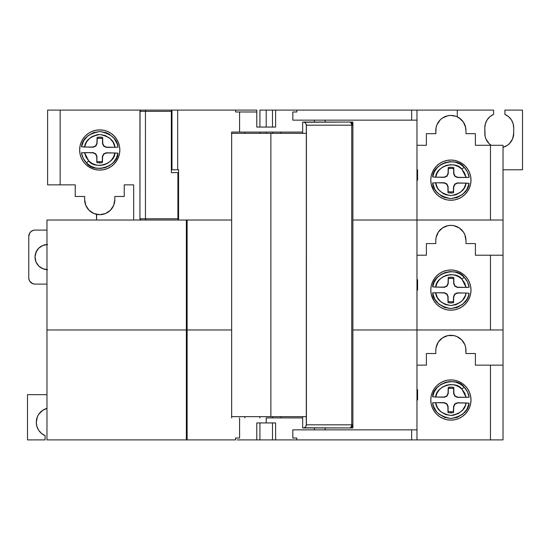 <?xml version="1.0" encoding="UTF-8"?>
<svg xmlns="http://www.w3.org/2000/svg" width="550" height="550" viewBox="0 0 550 550"><rect width="100%" height="100%" fill="white"/><g stroke="black" fill="none" stroke-linecap="round" stroke-linejoin="round"><path stroke-width="0.82" d="M80.025 146.059A20.102 20.102 0 0 1 81.166 142.312L80.025 146.073L79.64 149.992A20.102 20.102 0 0 1 80.025 146.08M81.173 142.285A20.102 20.102 0 0 1 83.016 138.834L81.166 142.299M83.036 138.813A20.102 20.102 0 0 1 88.564 133.286M88.578 133.272A20.102 20.102 0 0 1 110.901 133.272L107.436 131.422L103.661 130.281L99.743 129.889L95.817 130.281L92.049 131.422L88.571 133.279L85.525 135.781L83.029 138.827M110.921 133.286A20.102 20.102 0 0 1 118.305 142.292M99.743 161.741A11.749 11.749 0 0 0 102.266 161.466L102.396 162.594A12.877 12.877 0 0 1 99.743 162.869L99.743 161.741L99.743 162.869A12.877 12.877 0 0 0 102.396 162.594L102.609 156.681L103.826 154.165L106.37 152.996L114.922 152.955L113.575 156.922L111.21 160.38L107.999 163.075L104.184 164.814L100.045 165.461L95.886 164.972L92.001 163.391L88.694 160.82L85.972 157.053L84.501 152.646L87.141 152.646L93.046 152.866L95.569 154.083L96.731 156.626L96.834 162.539A12.877 12.877 0 0 0 99.743 162.869A12.877 12.877 0 0 1 96.834 162.539L96.958 156.406L95.803 153.849L93.273 152.646L81.455 152.804C82.088 156.716 83.779 160.091 86.529 162.944C93.741 174.013 118.229 166.519 117.968 153.168L106.15 152.776L103.599 153.931L102.389 156.461L102.396 162.594L102.389 156.461L103.599 153.931L106.15 152.776L112.282 152.9L106.15 152.776L103.599 153.931L102.389 156.461L102.266 161.466A11.749 11.749 0 0 1 96.986 161.418A11.749 11.749 0 0 0 99.743 161.741M79.64 149.992L80.025 153.917L81.166 157.685L83.029 161.164L85.525 164.209L88.571 166.705L92.049 168.568L95.817 169.709L99.743 170.094A20.102 20.102 0 0 1 79.64 149.992A20.102 20.102 0 0 1 99.743 129.889A20.102 20.102 0 0 1 119.838 149.992A20.102 20.102 0 0 1 99.743 170.094L103.661 169.709L107.436 168.568L110.907 166.705L113.953 164.209L116.456 161.164L118.312 157.685L119.453 153.917L119.838 149.992L119.453 146.073L118.312 142.299L116.456 138.827L113.953 135.781L110.907 133.279M491.116 145.282A14.451 14.451 0 0 1 484.811 133.347L484.811 127.696A14.451 14.451 0 0 1 493.604 114.4L493.604 110.103L275.626 110.103L275.626 127.064L256.781 127.064L256.781 110.103L235.593 110.103L235.593 111.987L239.587 111.987L235.593 111.987L235.593 110.103L171.978 110.103L171.978 169.778L177.671 169.778L171.353 169.778L171.978 169.778L171.978 110.103L141.199 110.103A1.258 1.258 0 0 0 139.941 111.361L145.461 111.361L145.613 110.103L145.461 111.361L171.353 111.361L171.353 110.103L141.199 110.103L140.312 110.474L141.199 110.103A1.258 1.258 0 0 0 139.941 111.361L139.941 218.776A1.258 1.258 0 0 0 141.178 220.034M292.82 120.154L292.82 111.987L296.821 111.987L292.82 111.987L292.82 120.154L411.654 120.154L292.82 120.154M314.421 122.038L314.421 120.154L314.421 122.038M239.587 132.089L302.665 132.089L239.587 132.089L239.587 111.987L239.587 132.089L231.653 132.089L239.587 132.089M511.308 119.721L513.095 123.53L511.308 119.721L508.502 116.586L504.914 114.4L504.914 110.103L522.5 110.103L522.5 169.778L522.5 110.103L504.914 110.103L504.914 114.4A14.451 14.451 0 0 1 513.707 127.696L513.707 133.347A14.451 14.451 0 0 1 503.03 147.297L507.286 145.358L509.472 143.564L512.607 138.875L511.273 141.371M434.177 191.311L436.672 194.363L439.718 196.859L443.197 198.715L446.964 199.863L450.89 200.248A20.102 20.102 0 0 1 430.788 180.146A20.102 20.102 0 0 1 450.89 160.043A20.102 20.102 0 0 1 470.993 180.146A20.102 20.102 0 0 1 450.89 200.248L454.809 199.863L458.583 198.715L462.055 196.859L465.101 194.363L467.603 191.311L469.459 187.839L470.601 184.064L470.993 180.146L470.601 176.227L469.459 172.453L467.603 168.981L465.101 165.935L462.055 163.433L458.583 161.576L454.809 160.428L450.89 160.043L446.964 160.428L443.197 161.576L439.718 163.433L436.672 165.935L434.177 168.981L432.314 172.453L431.172 176.227L430.788 180.146L431.172 184.064L433.723 190.609M259.923 110.103L259.923 127.064L259.923 110.103L266.207 110.103L266.207 127.064L266.207 110.103L259.923 110.103M259.923 132.089L259.923 133.347L259.923 132.089M266.207 133.347L266.207 132.089L266.207 133.347M450.89 191.895A11.749 11.749 0 0 0 453.413 191.62L453.544 192.748A12.877 12.877 0 0 1 450.89 193.022L450.89 191.895L450.89 193.022A12.877 12.877 0 0 0 453.544 192.748L453.757 186.835L454.981 184.319L457.518 183.15L466.07 183.102L464.159 188.093L460.666 192.136L456.005 194.748L450.732 195.614L445.479 194.638L443.059 193.49L438.989 190.032L437.456 187.825L435.648 182.799L438.288 182.799L444.201 183.019L446.717 184.236L447.886 186.78L447.982 192.692A12.877 12.877 0 0 0 450.89 193.022A12.877 12.877 0 0 1 447.982 192.692L447.886 186.78L446.717 184.236L444.201 183.019L438.288 182.799L441.258 182.717L432.603 182.958C433.152 190.967 439.189 196.199 450.704 198.646C462.261 196.433 468.401 191.324 469.116 183.322L457.297 182.93L454.747 184.085L453.757 186.835L453.544 192.748L453.537 186.615L454.747 184.085L457.297 182.93L463.437 183.054L457.297 182.93L454.747 184.085L453.537 186.615L453.413 191.62A11.749 11.749 0 0 1 448.133 191.565L447.982 192.692L448.133 191.565A11.749 11.749 0 0 0 450.89 191.895M461.938 169.317L464.654 173.085L466.132 177.492L457.579 177.272L455.063 176.055L453.894 173.511L453.791 167.599L451.021 167.269L448.236 167.544L448.016 173.456L446.799 175.972L444.256 177.141L435.703 177.189L437.058 173.222L439.422 169.764L442.626 167.062L446.442 165.33L450.581 164.677L454.747 165.165L458.624 166.746L461.938 169.317L464.104 167.2C456.885 156.131 432.396 163.618 432.664 176.969L444.476 177.368L447.033 176.213L448.236 173.683L448.236 167.544A12.877 12.877 0 0 1 453.791 167.599L453.668 173.738L454.822 176.289L457.353 177.492L469.171 177.334C468.538 173.429 466.847 170.046 464.104 167.2L461.938 169.317L466.132 177.492L469.171 177.334L467.438 171.882L464.104 167.2L460.082 164.093L455.393 162.202L450.374 161.652L445.39 162.484L440.811 164.629L436.989 167.942L434.197 172.164L432.664 176.969L435.703 177.189C435.779 166.059 456.026 160.243 461.938 169.317M145.613 220.034L145.461 218.776L139.941 218.776L145.461 218.776L145.613 220.034M178.262 169.778L177.671 169.778L177.671 110.103L171.353 110.103L171.353 172.611L177.904 172.611L177.904 218.776L177.904 172.611L171.353 172.611L171.353 111.361L145.461 111.361L145.461 218.776L177.904 218.776L178.234 220.034L177.904 218.776L145.461 218.776L145.461 111.361L139.941 111.361L140.037 110.88L139.941 218.776L140.312 219.67L141.199 220.034A1.258 1.258 0 0 1 139.941 218.776L140.312 219.67L141.199 220.034M177.904 172.611L178.578 172.611L177.904 172.611M441.258 182.717L444.421 182.799L446.951 184.002L448.106 186.56L448.133 191.565L448.106 186.56L446.951 184.002L444.421 182.799L438.288 182.799L441.258 182.717M469.116 183.322L466.07 183.102C465.328 189.695 460.212 193.868 450.732 195.614C441.286 193.676 436.26 189.406 435.648 182.799L432.603 182.958L434.692 189.09L436.507 191.785L441.409 196.034L444.331 197.443L450.704 198.646L457.091 197.574L462.722 194.363L466.902 189.413L469.116 183.322M463.492 177.492L457.353 177.492L454.822 176.289L453.668 173.738L453.647 168.726A11.749 11.749 0 0 0 448.36 168.671L448.236 173.683L447.033 176.213L444.476 177.368L438.343 177.238L444.476 177.368L447.033 176.213L448.236 173.683L448.36 168.671L451.007 168.396L453.647 168.726L453.668 173.738L454.822 176.289L457.353 177.492L463.492 177.492M171.978 113.245L171.353 113.245L171.978 113.245M171.353 124.238L171.978 124.238L171.353 124.238M244.846 133.347L244.846 132.089L244.846 133.347M259.806 132.089L259.806 133.347L259.806 132.089M294.216 110.103L272.491 110.103L272.491 127.064L272.491 110.103L266.207 110.103L275.626 110.103L275.626 127.064L256.781 127.064L256.781 110.103L238.198 110.103M272.491 133.347L272.491 132.089L272.491 133.347M475.386 133.664L465.967 133.664L465.967 130.522L465.967 133.664L475.386 133.664L475.386 145.282L475.386 133.664M455.84 116.284L450.89 115.445L447.947 115.734L442.509 117.982L440.227 119.859L436.961 124.754L436.102 127.579L435.813 133.664L426.388 133.664L426.388 145.282L416.969 145.282L426.388 145.282L426.388 133.664L435.813 133.664L435.813 130.522A15.077 15.077 0 0 1 450.89 115.445A15.077 15.077 0 0 1 465.967 130.522L465.678 127.579L463.423 122.141L459.264 117.982L456.658 116.593L460.845 119.206L463.616 122.437L465.362 126.308L465.967 130.522M417.594 169.778L417.594 180.146L416.969 180.146L417.594 180.146L417.594 169.778L416.969 169.778L417.594 169.778M272.607 132.089L272.607 133.347L272.607 132.089M140.037 110.88L140.312 110.474M295.233 439.897L275.626 439.897L275.626 422.936L266.207 422.936L266.207 417.911L302.665 417.911L266.207 417.911L266.207 422.936L275.626 422.936L275.626 439.897L296.821 439.897L296.821 438.013L296.821 439.897L411.654 439.897L411.654 429.846L411.654 439.897L416.969 439.897L416.969 429.846L292.82 429.846L292.82 438.013L296.821 438.013L292.82 438.013L292.82 429.846L416.969 429.846L416.969 329.966L352.894 329.966L490.462 329.966L416.969 329.966L416.969 220.034L352.894 220.034L503.03 220.034L503.03 255.214L475.386 255.214L490.462 255.214L490.462 329.966L503.03 329.966L503.03 365.145L503.03 255.214L490.462 255.214L490.462 329.966L503.03 329.966L503.03 145.282L475.386 145.282L490.462 145.282L490.462 220.034L503.03 220.034L503.03 145.282L490.462 145.282L490.462 220.034L416.969 220.034L416.969 120.154L411.654 120.154L416.969 120.154L416.969 110.103L411.654 110.103L411.654 120.154L411.654 110.103L296.821 110.103L296.821 111.987L296.821 110.103M280.906 132.089L280.906 133.347L280.906 132.089M522.5 169.778L503.03 169.778L522.5 169.778M436.157 127.297L436.074 127.738M438.529 121.88L438.158 122.451M256.781 111.987L239.587 111.987M231.653 220.034L231.653 132.089L231.653 220.034L187.124 220.034L231.653 220.034L231.653 329.966L231.653 220.034L187.124 220.034L187.124 329.966L231.653 329.966L187.124 329.966L187.124 439.897L235.593 439.897L235.593 438.013L239.587 438.013L235.593 438.013L235.593 439.897L186.354 439.897L186.354 329.966L187.124 329.966L46.97 329.966L186.354 329.966L186.354 439.897L46.97 439.897L46.97 329.966L46.97 439.897L187.124 439.897L187.124 329.966L186.354 329.966L186.354 220.034L187.124 220.034L46.97 220.034L186.354 220.034L186.354 329.966L46.97 329.966L46.97 220.034L46.97 329.966L187.124 329.966L187.124 220.034L231.653 220.034L231.653 329.966L187.124 329.966L231.653 329.966L231.653 417.911L231.653 329.966M114.819 196.481L124.238 196.481L124.238 184.855L133.664 184.855L133.664 220.034L133.664 184.855L124.238 184.855L124.238 196.481L114.819 196.481L114.819 199.623L114.819 196.481M84.666 196.481L84.666 199.623L84.666 196.481L75.24 196.481L84.666 196.481M462.055 163.433L458.583 161.576M325.167 120.154L325.167 122.038L325.167 120.154M178.578 169.778L178.578 220.034L178.578 169.778L177.671 169.778L177.671 110.103L235.593 110.103M114.819 199.623L113.671 205.391L110.399 210.279L105.511 213.551L99.743 214.692L93.968 213.551L89.079 210.279L85.814 205.391L84.666 199.623A15.077 15.077 0 0 0 99.743 214.692A15.077 15.077 0 0 0 114.819 199.623L114.441 202.95M114.235 203.775L113.499 205.782M112.949 206.883L111.904 208.532M111.093 209.543L109.752 210.891M108.742 211.716L107.133 212.761M105.999 213.331L104.115 214.046M103.256 214.28L99.928 214.692L96.601 214.363L96.601 220.034L96.429 214.328M513.707 127.696L513.095 123.53L513.707 127.696L513.707 133.347L512.607 138.875M491.232 145.358L489.039 143.564L485.911 138.875L485.086 136.166L484.811 127.696L485.423 123.53L487.204 119.721L490.016 116.586L493.604 114.4L493.604 110.103L457.291 110.103L457.291 116.868L457.291 110.103L416.969 110.103L416.969 220.034L352.894 220.034L416.969 220.034L416.969 329.966L352.894 329.966L416.969 329.966L416.969 439.897L296.821 439.897M485.911 138.875L485.086 136.166M444.379 116.923L445.473 116.449M439.904 120.196L440.378 119.708M438.068 122.581L438.598 121.791M436.817 125.111L437.202 124.204M436.061 127.779L436.246 126.933M75.24 184.855L75.24 196.481L75.24 184.855L60.163 184.855L60.163 110.103L47.602 110.103L47.602 184.855L75.24 184.855M47.602 184.855L60.163 184.855L60.163 110.103L47.602 110.103L47.602 184.855M94.05 213.579L93.438 213.311M91.589 212.3L90.757 211.729M89.396 210.581L88.626 209.804M87.539 208.478L86.927 207.563M86.096 206.037L85.676 205.061M85.112 203.266L84.92 202.379M141.398 110.103L60.163 110.103L141.398 110.103M93.108 146.988L84.556 147.036L86.467 142.044L89.959 138.002L92.18 136.496L97.219 134.729L99.894 134.523L105.146 135.499L109.759 138.201L113.169 142.312L114.984 147.338L106.432 147.125L103.916 145.901L102.747 143.364L102.644 137.445L99.866 137.115L97.089 137.39L96.869 143.303L95.652 145.819L93.328 147.214L95.879 146.059L96.869 143.303L97.089 137.39A12.877 12.877 0 0 1 102.644 137.445L102.747 143.364L103.916 145.901L106.432 147.125L112.344 147.338L109.368 147.421L118.023 147.187C117.473 139.171 111.444 133.939 99.928 131.498C88.364 133.712 82.225 138.82 81.517 146.816L93.328 147.214L87.196 147.091L93.328 147.214L95.652 145.819L93.108 146.988M107.436 168.568L106.714 168.843M109.368 147.421L106.205 147.345L103.675 146.135L102.52 143.584L102.493 138.572A11.749 11.749 0 0 0 97.213 138.517L97.089 143.529L95.879 146.059L97.089 143.529L97.213 138.517L99.859 138.243L102.493 138.572L102.52 143.584L103.675 146.135L106.205 147.345L112.344 147.338L109.368 147.421M81.517 146.816L84.556 147.036C85.298 140.442 90.413 136.269 99.894 134.523C109.34 136.462 114.373 140.731 114.984 147.338L118.023 147.187L117.253 144.024L114.118 138.353L109.223 134.111L106.294 132.694L99.928 131.498L93.534 132.564L87.904 135.774L83.731 140.724L81.517 146.816M87.141 152.646L93.273 152.646L95.803 153.849L96.958 156.406L96.834 162.539L96.958 156.406L95.803 153.849L93.273 152.646L87.141 152.646M114.922 152.955C114.847 164.079 94.607 169.902 88.694 160.82L86.529 162.944L88.694 160.82L84.501 152.646L81.455 152.804L83.188 158.262L86.529 162.944L90.551 166.052L95.239 167.936L100.251 168.486L105.236 167.661L109.814 165.509L113.644 162.202L116.428 157.981L117.968 153.168L114.922 152.955M119.838 149.992A20.102 20.102 0 0 1 83.036 161.171M83.016 161.15A20.102 20.102 0 0 1 81.173 157.699M81.166 157.678A20.102 20.102 0 0 1 80.025 153.924M80.025 153.904A20.102 20.102 0 0 1 79.64 150.006M430.788 290.077A20.102 20.102 0 0 1 450.89 269.974A20.102 20.102 0 0 1 470.993 290.077A20.102 20.102 0 0 1 450.89 310.179A20.102 20.102 0 0 1 430.788 290.077L431.172 293.996L430.788 290.077L431.172 286.151L432.314 282.384L434.177 278.905L436.672 275.859L439.718 273.364L443.197 271.507L446.964 270.359L450.89 269.974L454.809 270.359L458.583 271.507L462.055 273.364L465.101 275.859L467.603 278.905L469.459 282.384L470.601 286.151L470.993 290.077L470.601 293.996L469.459 297.77L467.603 301.242L465.101 304.288L462.055 306.79L458.583 308.646L454.809 309.794L450.89 310.179L446.82 309.76M463.437 292.985L466.07 293.033L465.334 295.611L462.591 300.197L460.666 302.067L456.005 304.679L450.732 305.546L445.479 304.569L440.873 301.868L437.456 297.756L435.648 292.731L444.201 292.951L446.717 294.168L447.886 296.704L447.982 302.624L450.759 302.954L453.544 302.679L453.757 296.766L454.981 294.25L457.518 293.081L463.437 292.985L457.297 292.854L454.747 294.009L453.757 296.766L453.544 302.679A12.877 12.877 0 0 1 447.982 302.624L447.886 296.704L446.717 294.168L444.201 292.951L438.288 292.731L444.421 292.731L446.951 293.934L448.106 296.484L448.133 301.496A11.749 11.749 0 0 0 453.413 301.551L453.537 296.539L454.747 294.009L457.297 292.854L466.07 293.033C465.328 299.626 460.212 303.799 450.732 305.546C441.286 303.607 436.26 299.337 435.648 292.731L432.603 292.882C433.152 300.898 439.189 306.13 450.704 308.577C462.261 306.364 468.401 301.256 469.116 293.253L466.07 293.033L469.116 293.253L468.277 296.395L466.902 299.344L462.722 304.294L457.098 307.505L450.704 308.577L444.338 307.381L438.776 304.061L434.699 299.028L432.603 292.882L444.421 292.731L446.951 293.934L448.106 296.484L448.133 301.496L450.773 301.826L453.413 301.551L453.537 296.539L454.747 294.009L457.297 292.854L463.437 292.985M466.132 287.423L457.579 287.203L455.063 285.986L453.894 283.442L453.791 277.53L451.021 277.2L448.236 277.475L448.016 283.387L446.799 285.904L444.256 287.072L435.703 287.121L437.058 283.154L439.422 279.689L442.626 276.994L446.442 275.261L450.581 274.608L454.747 275.096L458.624 276.678L461.938 279.249L464.654 283.016L466.132 287.423L469.171 287.265C468.538 283.36 466.847 279.978 464.104 277.124C456.885 266.062 432.396 273.549 432.664 286.901L444.476 287.293L447.033 286.137L448.236 283.607L448.236 277.475A12.877 12.877 0 0 1 453.791 277.53L453.668 283.663L454.822 286.22L457.579 287.203L454.822 286.22L453.668 283.663L453.647 278.657A11.749 11.749 0 0 0 448.36 278.603L448.236 283.607L447.033 286.137L444.476 287.293L438.343 287.169L444.476 287.293L447.033 286.137L448.236 283.607L448.36 278.603L451.007 278.327L453.647 278.657L453.668 283.663L454.822 286.22L457.353 287.423L469.171 287.265L467.424 281.786L464.104 277.124L461.938 279.249L464.104 277.124L460.082 274.024L455.393 272.133L450.374 271.583L445.39 272.415L440.811 274.56L436.989 277.874L434.197 282.088L432.664 286.901L435.703 287.121C435.779 275.99 456.026 270.167 461.938 279.249L466.132 287.423M463.492 287.423L457.353 287.423L463.492 287.423M435.813 243.588L426.388 243.588L426.388 255.214L416.969 255.214L426.388 255.214L426.388 243.588L435.813 243.588L435.813 240.453L435.813 243.588M465.967 243.588L465.967 240.453L465.967 243.588L475.386 243.588L465.967 243.588M417.594 279.709L417.594 290.077L416.969 290.077L417.594 290.077L417.594 279.709L416.969 279.709L417.594 279.709M442.509 227.913L438.35 232.072L436.102 237.511L435.813 240.453A15.077 15.077 0 0 1 450.89 225.376A15.077 15.077 0 0 1 465.967 240.453L464.819 234.678L463.423 232.072L459.264 227.913L453.832 225.665L450.89 225.376L447.947 225.665L442.509 227.913L444.221 226.93M475.386 255.214L475.386 243.588L475.386 255.214M431.172 293.996L433.806 300.664M434.177 301.242L436.672 304.288L439.718 306.79L443.197 308.646L446.964 309.794M462.055 383.295L465.101 385.791L467.603 388.836L469.459 392.315L470.601 396.082L470.993 400.008L470.601 403.927L469.459 407.701L467.603 411.173L465.101 414.219L462.055 416.721L458.583 418.578L454.809 419.719L450.89 420.111A20.102 20.102 0 0 1 430.788 400.008A20.102 20.102 0 0 1 450.89 379.906L454.809 380.291L458.583 381.432L462.055 383.295L458.583 381.432M450.89 411.757A11.749 11.749 0 0 0 453.413 411.482L453.544 412.61A12.877 12.877 0 0 1 450.89 412.885L450.89 411.757L450.89 412.885A12.877 12.877 0 0 0 453.544 412.61L453.757 406.697L454.981 404.181L457.518 403.013L463.437 402.909L466.07 402.964L465.334 405.543L462.591 410.128L458.446 413.504L453.406 415.271L450.732 415.477L445.479 414.501L440.873 411.799L437.456 407.688L435.648 402.662L444.201 402.875L446.717 404.099L447.886 406.636L447.982 412.555A12.877 12.877 0 0 0 450.89 412.885A12.877 12.877 0 0 1 447.982 412.555L447.886 406.636L446.717 404.099L444.201 402.875L438.288 402.662L441.258 402.579L432.603 402.813C433.152 410.829 439.189 416.061 450.704 418.502C462.261 416.288 468.401 411.18 469.116 403.184L466.07 402.964C465.328 409.558 460.212 413.731 450.732 415.477C441.286 413.538 436.26 409.269 435.648 402.662L432.603 402.813L433.379 405.976L436.507 411.647L438.769 413.985L444.331 417.306L450.704 418.502L457.091 417.436L462.722 414.226L466.902 409.276L469.116 403.184L457.297 402.786L454.747 403.941L453.757 406.697L453.544 412.61L453.537 406.471L454.747 403.941L457.297 402.786L463.437 402.909L457.297 402.786L454.747 403.941L453.537 406.471L453.413 411.482A11.749 11.749 0 0 1 448.133 411.428L447.982 412.555L448.133 411.428A11.749 11.749 0 0 0 450.89 411.757M314.421 429.846L314.421 427.962L314.421 429.846M36.293 422.304A14.451 14.451 0 0 1 46.97 408.361L42.714 410.293L38.727 414.281L37.393 416.776L36.293 422.304A14.451 14.451 0 0 0 45.086 435.6L41.498 433.414L38.693 430.279L36.905 426.47L36.293 422.304M259.806 417.911L259.806 416.652L259.806 417.911M244.846 416.652L244.846 417.911L244.846 416.652M256.781 439.897L259.923 439.897L259.923 422.936L259.923 439.897L272.491 439.897L272.491 422.936L272.491 439.897L256.781 439.897L256.781 422.936L266.207 422.936L256.781 422.936L256.781 439.897L237.174 439.897M259.923 416.652L259.923 417.911L259.923 416.652M272.491 417.911L272.491 416.652L272.491 417.911M280.899 417.911L280.899 416.652L280.899 417.911M272.607 416.652L272.607 417.911L272.607 416.652M45.086 439.897L45.086 435.6L45.086 439.897L27.5 439.897L27.5 394.666L46.97 394.666L27.5 394.666L27.5 439.897L45.086 439.897M275.626 439.897L272.491 439.897L275.626 439.897M325.167 427.962L325.167 429.846L325.167 427.962M417.594 389.641L417.594 400.008L416.969 400.008L417.594 400.008L417.594 389.641L416.969 389.641L417.594 389.641M239.587 417.911L239.587 438.013L239.587 417.911M461.938 389.18L464.654 392.947L466.132 397.354L457.579 397.134L455.063 395.918L453.894 393.374L453.791 387.461L451.021 387.131L448.236 387.406L448.016 393.319L446.799 395.835L444.256 397.004L435.703 397.045L437.058 393.078L439.422 389.62L442.626 386.925L446.442 385.186L450.581 384.539L454.747 385.027L458.624 386.609L461.938 389.18L464.104 387.056C456.885 375.987 432.396 383.481 432.664 396.832L444.476 397.224L447.033 396.069L444.476 397.224L438.343 397.1L444.476 397.224L447.033 396.069L448.236 393.539L448.236 387.406A12.877 12.877 0 0 1 453.791 387.461L453.668 393.594L454.822 396.151L457.353 397.354L469.171 397.196C468.538 393.284 466.847 389.909 464.104 387.056L461.938 389.18L466.132 397.354L469.171 397.196L467.438 391.737L464.104 387.056L460.082 383.948L455.393 382.064L450.374 381.514L445.39 382.339L440.811 384.491L436.989 387.798L434.197 392.019L432.664 396.832L435.703 397.045C435.779 385.921 456.026 380.098 461.938 389.18M38.534 414.576L37.84 415.807M36.905 426.47L37.235 427.439M442.509 337.844L438.35 342.004L436.102 347.442L435.813 350.377A15.077 15.077 0 0 1 450.89 335.308A15.077 15.077 0 0 1 465.967 350.377L465.967 353.519L475.386 353.519L475.386 365.145L503.03 365.145L503.03 439.897L416.969 439.897L503.03 439.897L503.03 365.145L490.462 365.145L490.462 439.897L490.462 365.145L475.386 365.145L475.386 353.519L465.967 353.519L465.678 347.442L464.819 344.609L461.546 339.721L456.658 336.449L453.832 335.596L447.947 335.596L442.509 337.844L444.221 336.861M435.813 350.377L435.813 353.519L426.388 353.519L426.388 365.145L416.969 365.145L426.388 365.145L426.388 353.519L435.813 353.519L435.813 350.377M434.177 411.173L432.314 407.701L431.172 403.927L430.788 400.008L431.172 396.082L432.314 392.315L434.177 388.836L436.672 385.791L439.718 383.295L443.197 381.432L446.964 380.291L450.89 379.906A20.102 20.102 0 0 1 470.993 400.008A20.102 20.102 0 0 1 450.89 420.111L446.964 419.719L443.197 418.578L439.718 416.721L436.672 414.219L433.785 410.575M438.288 402.662L444.421 402.655L446.951 403.865L448.106 406.416L448.133 411.428L448.106 406.416L446.951 403.865L444.421 402.655L438.288 402.662M457.579 397.134L454.822 396.151L453.668 393.594L453.647 388.582A11.749 11.749 0 0 0 448.36 388.534L448.236 393.539L447.033 396.069L448.236 393.539L448.36 388.534L451.007 388.259L453.647 388.582L453.668 393.594L454.822 396.151L457.353 397.354L463.492 397.354L457.579 397.134M434.177 388.836L433.936 389.201M351.897 122.891L352.894 125.18L351.752 125.18L351.752 424.82L306.412 424.82L305.381 427.178L303.387 427.962L349.752 427.962C351.45 427.982 352.495 426.938 352.894 424.82L351.752 424.82C351.498 426.938 350.831 427.982 349.752 427.962L352.894 427.962L352.894 424.82L352.894 427.962L349.752 427.962L351.972 427.041L352.894 424.82L352.894 122.038L352.894 125.18L351.972 122.959L349.752 122.038L352.894 122.038L349.752 122.038C350.831 122.017 351.498 123.062 351.752 125.18L352.894 125.18L352.413 123.509L351.326 122.464L349.752 122.038L303.387 122.038L305.456 122.891L306.412 125.18L351.752 125.18L351.12 122.891L349.752 122.038L304.501 122.258M304.363 427.79L349.752 427.962L351.12 427.109L351.752 424.82L352.894 424.82L352.626 426.092L350.893 427.742M351.684 427.302L352.894 424.82L352.894 125.18M350.948 427.721L351.333 427.529M303.387 427.962L302.665 427.962L302.665 416.652L302.665 427.962L303.387 427.962M306.322 124.444L306.295 425.659M302.665 133.347L302.665 122.038L302.665 133.347M306.412 125.18L306.412 133.347L270.882 133.347L270.882 416.652L306.412 416.652L306.412 424.82L351.752 424.82L351.752 125.18L306.412 125.18M231.653 416.652L306.412 416.652L306.412 133.347L231.653 133.347M231.543 416.652L270.882 416.652L270.882 133.347L231.543 133.347M33.811 283.986L32.636 283.628L35.035 284.109L46.97 284.109L35.035 284.109A6.284 6.284 0 0 1 28.758 277.826L28.758 236.369A6.284 6.284 0 0 1 35.035 230.086L46.97 230.086L35.035 230.086M29.817 281.318L32.636 283.628L30.594 282.267L29.233 280.232L28.758 277.826L28.875 279.049M28.758 277.826L28.758 236.369L29.817 232.877L31.549 231.144L33.811 230.209L32.636 230.567M47.602 244.537L42.797 245.492L38.72 248.215L35.998 252.292L35.035 257.097L35.998 261.903L38.72 265.98L42.797 268.702L47.602 269.658M46.97 269.644A12.561 12.561 0 0 1 35.035 257.097A12.561 12.561 0 0 1 46.97 244.551M31.549 231.144L29.817 232.877M42.797 268.702L40.624 267.541M35.998 261.903L35.035 257.097L35.282 254.643L37.152 250.119M303.903 122.086L305.36 122.794L303.903 122.086M305.36 427.199L304.411 427.776L305.36 427.199M350.515 122.134L349.752 122.038"/></g></svg>
